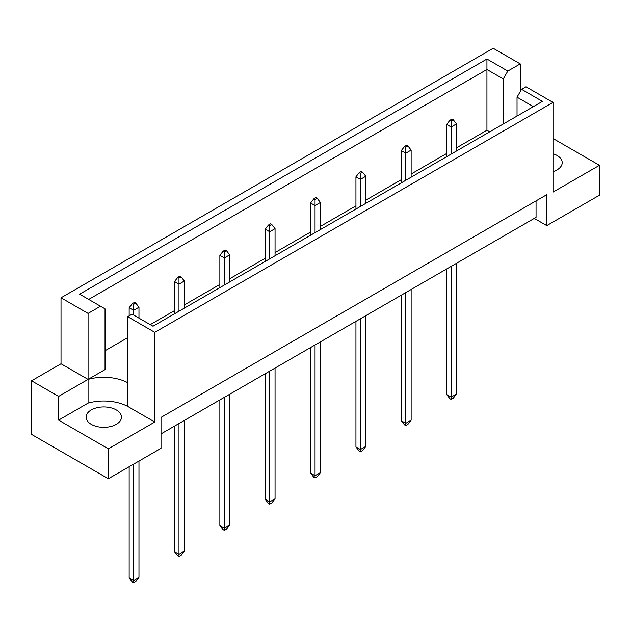 <?xml version="1.0" encoding="UTF-8"?>
<svg xmlns="http://www.w3.org/2000/svg" width="631" height="631" viewBox="0 0 631 631"><rect width="100%" height="100%" fill="white"/><g stroke="black" fill="none" stroke-linecap="round" stroke-linejoin="round"><path stroke-width="0.95" d="M553.016 153.719A17.676 10.206 180 0 1 557.039 155.455A17.676 10.206 180 0 1 562.213 162.672A17.676 10.206 180 0 1 553.016 171.624M116.285 409.921A17.676 10.206 0 0 0 97.024 407.705A17.676 10.206 0 0 0 86.108 417.138A17.676 10.206 0 0 0 91.29 424.355A17.676 10.206 0 0 0 110.551 426.564A17.676 10.206 0 0 0 121.467 417.138A17.676 10.206 0 0 0 116.285 409.921M161.023 433.891L536.05 217.372L536.05 200.871M154.776 332.332L127.714 316.707L127.714 382.694A35.36 20.413 0 0 0 88.072 379.397L61.018 363.779L31.55 380.793L31.55 434.404L108.343 478.74L161.023 448.325L161.023 417.391L546.769 194.687L546.769 225.614L599.45 195.2L599.45 165.298L553.016 192.108L553.016 102.403L154.776 332.332L154.776 422.029L108.343 448.838L108.343 478.74M61.018 363.779L61.018 297.793L493.19 48.271L520.244 63.897L507.821 71.074L503.286 78.93L486.943 69.497L88.695 299.417M489.688 131.832L486.943 130.246L456.489 147.828M446.669 153.499L411.136 174.014M401.308 179.685L365.775 200.201M355.947 205.872L320.414 226.387M310.586 232.058L275.053 252.581M265.225 258.253L229.692 278.768M219.864 284.439L184.331 304.954M174.511 310.626L150.241 324.642M127.714 337.64L105.038 350.733M88.072 313.41L100.503 306.232L105.038 308.851L105.038 369.6L88.072 379.397L88.072 313.41L61.018 297.793M100.503 306.232L79.624 294.18L486.943 59.022L507.821 71.074M520.244 91.613L520.244 63.897M553.016 138.497L599.45 165.298M108.343 448.838L58.604 420.128L88.072 403.114A35.36 20.413 180 0 1 127.714 406.411L154.776 422.029M31.55 380.793L58.604 396.41L58.604 420.128M127.714 316.707L132.108 314.175L152.986 326.227L542.447 101.378L521.569 89.318L525.962 86.786L553.016 102.403M546.769 225.614L534.268 218.397M88.072 403.114L88.072 379.397L58.604 396.41M486.943 130.246L486.943 59.022M503.286 123.984L503.286 78.93M517.034 116.049L517.034 97.182L521.569 89.318M533.376 106.615L517.034 97.182M127.714 382.694L127.714 406.411M133.614 464.148L133.614 580.457L138.97 577.365L138.97 461.056M129.15 466.727L129.15 577.878L133.614 580.457L133.614 582.728L132.36 582.003L129.15 577.878M138.97 577.365L135.752 581.49L133.614 582.728M135.752 303.101L134.506 302.375L132.36 303.614L133.614 304.339L135.752 303.101L138.97 307.226L133.614 310.318L133.614 304.339M133.614 315.043L133.614 310.318L129.15 307.739L132.36 303.614M138.97 318.134L138.97 307.226M129.15 307.739L129.15 315.886M178.975 423.527L178.975 554.27L184.331 551.171L184.331 420.435M174.511 426.106L174.511 551.691L178.975 554.27L178.975 556.534L177.721 555.816L174.511 551.691M184.331 551.171L181.113 555.296L178.975 556.534M181.113 276.914L179.867 276.189L177.721 277.427L178.975 278.145L181.113 276.914L184.331 281.032L178.975 284.131L178.975 278.145M178.975 311.225L178.975 284.131L174.511 281.552L177.721 277.427M184.331 308.133L184.331 281.032M174.511 281.552L174.511 313.804M224.336 397.341L224.336 528.076L229.692 524.984L229.692 394.249M219.864 399.92L219.864 525.505L224.336 528.076L224.336 530.348L223.082 529.622L219.864 525.505M229.692 524.984L226.474 529.109L224.336 530.348M226.474 250.72L225.228 250.002L223.082 251.241L224.336 251.958L226.474 250.72L229.692 254.845L224.336 257.937L224.336 251.958M224.336 285.038L224.336 257.937L219.864 255.366L223.082 251.241M229.692 281.939L229.692 254.845M219.864 255.366L219.864 287.61M269.689 371.154L269.689 501.89L275.053 498.798L275.053 368.054M265.225 373.726L265.225 499.31L269.689 501.89L269.689 504.161L268.443 503.435L265.225 499.31M275.053 498.798L271.835 502.923L269.689 504.161M271.835 224.533L270.589 223.816L268.443 225.046L269.689 225.772L271.835 224.533L275.053 228.659L269.689 231.751L269.689 225.772M269.689 258.844L269.689 231.751L265.225 229.171L268.443 225.046M275.053 255.752L275.053 228.659M265.225 229.171L265.225 261.423M315.05 344.96L315.05 475.703L320.414 472.611L320.414 341.868M310.586 347.539L310.586 473.124L315.05 475.703L315.05 477.967L313.804 477.249L310.586 473.124M320.414 472.611L317.196 476.736L315.05 477.967M317.196 198.347L315.95 197.621L313.804 198.86L315.05 199.585L317.196 198.347L320.414 202.472L315.05 205.564L315.05 199.585M315.05 232.658L315.05 205.564L310.586 202.985L313.804 198.86M320.414 229.566L320.414 202.472M310.586 202.985L310.586 235.237M360.411 318.773L360.411 449.517L365.775 446.417L365.775 315.681M355.947 321.353L355.947 446.937L360.411 449.517L360.411 451.78L359.165 451.062L355.947 446.937M365.775 446.417L362.557 450.542L360.411 451.78M362.557 172.153L361.311 171.435L359.165 172.673L360.411 173.391L362.557 172.153L365.775 176.278L360.411 179.378L360.411 173.391M360.411 206.471L360.411 179.378L355.947 176.798L359.165 172.673M365.775 203.379L365.775 176.278M355.947 176.798L355.947 209.05M405.772 292.587L405.772 423.322L411.136 420.23L411.136 289.495M401.308 295.166L401.308 420.743L405.772 423.322L405.772 425.594L404.526 424.868L401.308 420.743M411.136 420.23L407.918 424.355L405.772 425.594M407.918 145.966L406.664 145.248L404.526 146.487L405.772 147.204L407.918 145.966L411.136 150.091L405.772 153.183L405.772 147.204M405.772 180.285L405.772 153.183L401.308 150.604L404.526 146.487M411.136 177.185L411.136 150.091M401.308 150.604L401.308 182.856M451.133 266.392L451.133 397.136L456.489 394.044L456.489 263.301M446.669 268.972L446.669 394.556L451.133 397.136L451.133 399.407L449.887 398.682L446.669 394.556M456.489 394.044L453.279 398.169L451.133 399.407M453.279 119.78L452.025 119.054L449.887 120.292L451.133 121.018L453.279 119.78L456.489 123.905L451.133 126.997L451.133 121.018M451.133 154.09L451.133 126.997L446.669 124.417L449.887 120.292M456.489 150.998L456.489 123.905M446.669 124.417L446.669 156.669"/></g></svg>
